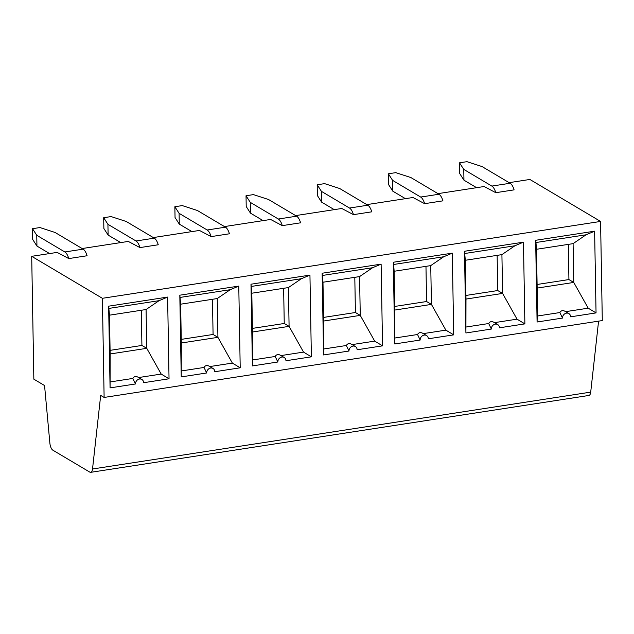 <?xml version="1.0" encoding="UTF-8"?>
<svg xmlns="http://www.w3.org/2000/svg" width="634" height="634" viewBox="0 0 634 634"><rect width="100%" height="100%" fill="white"/><g stroke="black" fill="none" stroke-linecap="round" stroke-linejoin="round"><path stroke-width="0.95" d="M598.575 321.153L590.706 392.129A6.76 2.75 81.2 0 1 588.899 395.465L90.717 472.33A6.76 2.75 -98.8 0 1 89.806 472.124L52.828 450.164A6.76 2.75 -98.8 0 1 49.872 443.118L44.554 385.535L33.848 379.172L31.7 256.326L57.115 252.403L68.789 258.577L87.088 255.748A11.261 4.581 81.2 0 0 83.141 249.138L55.055 232.464L39.926 227.551L32.516 228.692L36.756 235.285L36.946 246.063L49.579 253.568M31.7 256.326L102.391 298.305L104.119 397.447L100.687 395.402L92.524 468.994A6.76 2.75 -98.8 0 1 90.717 472.33M509.15 182.655L529.881 179.462L600.572 221.44L102.391 298.305M437.975 193.639L484.13 186.523L495.796 192.688L514.095 189.867A11.261 4.581 81.2 0 0 510.148 183.258L482.062 166.576L466.933 161.67L459.531 162.811L463.763 169.397L463.953 180.175L476.594 187.68M366.809 204.623L412.956 197.499L424.629 203.672L442.928 200.843A11.261 4.581 81.2 0 0 438.982 194.234L410.895 177.56L395.767 172.646L388.365 173.787L392.597 180.381L392.787 191.159L405.427 198.664M295.642 215.6L341.789 208.483L353.463 214.649L371.762 211.827A11.261 4.581 81.2 0 0 367.815 205.218L339.729 188.536L324.6 183.63L317.19 184.771L321.43 191.365L321.62 202.135L334.253 209.64M224.476 226.584L270.623 219.459L282.288 225.633L300.595 222.811A11.261 4.581 81.2 0 0 296.641 216.194L268.562 199.52L253.426 194.606L246.024 195.755L250.264 202.341L250.446 213.119L263.086 220.624M153.301 237.568L199.456 230.443L211.122 236.609L229.421 233.787A11.261 4.581 81.2 0 0 225.474 227.178L197.396 210.504L182.259 205.59L174.857 206.732L179.089 213.325L179.279 224.103L191.92 231.608M82.135 248.544L128.282 241.427L139.956 247.593L158.254 244.772A11.261 4.581 81.2 0 0 154.308 238.162L126.221 221.48L111.093 216.574L103.691 217.716L107.923 224.309L108.113 235.079L120.753 242.584M211.122 236.609A11.261 4.581 -98.8 0 0 207.175 229.999L179.089 213.325M250.985 284.206L309.947 275.108L311.373 356.823L285.958 360.746A4.501 3.899 120.7 0 0 284.19 357.497A4.501 3.899 120.7 0 0 279.966 357.83A4.501 3.899 120.7 0 0 277.827 361.998L252.411 365.921L250.985 284.206L251.809 293.217L288.415 287.567L289.088 326.359L284.246 323.483L283.636 288.304M251.286 286.441L301.396 278.706L288.415 287.567M251.809 293.217L252.491 332.01L289.088 326.359L303.527 352.1L280.965 355.587M252.411 365.921L252.491 332.01M252.546 359.969L275.188 356.474C276.361 354.493 278.057 354.057 280.26 355.167L284.19 357.497M311.373 356.823L303.527 352.1M309.947 275.108L301.396 278.706M252.427 328.396L284.246 323.483M181.372 370.953L204.021 367.458L206.66 372.982L181.237 376.905L181.324 342.994L217.922 337.343L213.079 334.467L212.461 299.288M181.261 339.38L213.079 334.467M181.237 376.905L179.81 295.19L238.78 286.092L230.229 289.69L217.24 298.551L217.922 337.343L232.361 363.084L240.207 367.807L214.791 371.73A4.501 3.899 120.7 0 0 213.024 368.481A4.501 3.899 120.7 0 0 208.792 368.814A4.501 3.899 120.7 0 0 206.66 372.982M238.78 286.092L240.207 367.807M204.021 367.458C205.194 365.477 206.882 365.041 209.093 366.143L213.024 368.481M209.799 366.563L232.361 363.084M179.81 295.19L180.642 304.193L181.324 342.994M180.119 297.425L230.229 289.69M180.642 304.193L217.248 298.551M139.956 247.593A11.261 4.581 -98.8 0 0 136.009 240.983L107.923 224.309M108.113 235.079L103.873 228.486L103.691 217.716M110.07 387.881L108.644 306.174L167.614 297.077L169.04 378.783L143.625 382.706A4.501 3.899 120.7 0 0 141.857 379.465A4.501 3.899 120.7 0 0 137.626 379.79A4.501 3.899 120.7 0 0 135.486 383.966L110.07 387.881L110.15 353.97L146.755 348.328L141.913 345.451L141.295 310.272M110.086 350.356L141.913 345.451M167.614 297.077L159.055 300.674L146.074 309.527L146.755 348.328L161.195 374.068L169.04 378.783M146.074 309.527L109.476 315.177L110.15 353.97M110.205 381.93L132.855 378.435C134.028 376.453 135.716 376.017 137.927 377.127L141.857 379.465M138.632 377.547L161.195 374.068M108.644 306.174L109.476 315.177M108.953 308.401L159.055 300.674M68.789 258.577A11.261 4.581 -98.8 0 0 64.834 251.967L36.756 235.285M36.946 246.063L32.706 239.47L32.516 228.692M600.572 221.44L602.3 320.574L104.119 397.447M382.548 345.847L357.124 349.762A4.501 3.899 120.7 0 0 355.357 346.521A4.501 3.899 120.7 0 0 351.133 346.846A4.501 3.899 120.7 0 0 348.993 351.022L323.578 354.945L322.151 273.23L381.121 264.132L382.548 345.847L374.694 341.124L360.255 315.383L355.412 312.507L354.802 277.327M453.714 334.863L428.299 338.786A4.501 3.899 120.7 0 0 426.531 335.537A4.501 3.899 120.7 0 0 422.299 335.869A4.501 3.899 120.7 0 0 420.16 340.038L394.744 343.961L393.318 262.246L452.288 253.148L453.714 334.863L445.868 330.14L431.429 304.399L426.587 301.522L425.969 266.343M524.881 323.879L499.465 327.802A4.501 3.899 120.7 0 0 497.698 324.56A4.501 3.899 120.7 0 0 493.466 324.885A4.501 3.899 120.7 0 0 491.326 329.054L465.911 332.977L464.484 251.27L523.454 242.164L524.881 323.879L517.035 319.164L502.596 293.415L497.753 290.546L497.135 255.359M596.047 312.903L570.632 316.826A4.501 3.899 120.7 0 0 568.864 313.576A4.501 3.899 120.7 0 0 564.632 313.901A4.501 3.899 120.7 0 0 562.501 318.078L537.085 322.001L535.659 240.286L594.621 231.188L596.047 312.903L588.201 308.179L573.762 282.439L568.92 279.562L568.31 244.383M321.62 202.135L317.38 195.549L317.19 184.771M394.15 271.257L394.823 310.05L431.429 304.399L430.748 265.606L394.15 271.257L393.627 264.481L443.729 256.746L430.748 265.606M353.463 214.649A11.261 4.581 -98.8 0 0 349.508 208.039L321.43 191.365M393.318 262.246L393.627 264.481M394.744 343.961L394.823 310.05M394.879 338.009L417.529 334.514C418.702 332.533 420.39 332.097 422.601 333.207L426.531 335.537M423.306 333.619L445.868 330.14M452.288 253.148L443.729 256.746M394.76 306.436L426.587 301.522M465.935 295.452L497.753 290.546M465.911 332.977L465.99 299.066L502.596 293.415L501.914 254.622L514.903 245.77L523.454 242.164M466.045 327.025L488.695 323.53C489.868 321.549 491.556 321.113 493.767 322.223L497.698 324.56M494.472 322.643L517.035 319.164M464.484 251.27L465.316 260.273L465.99 299.066M464.793 253.497L514.903 245.77M465.316 260.273L501.922 254.622M424.629 203.672A11.261 4.581 -98.8 0 0 420.683 197.055L392.597 180.381M392.787 191.159L388.547 184.565L388.365 173.787M573.088 243.646L573.762 282.439L537.164 288.082L536.483 249.289L573.088 243.646L586.07 234.786L594.621 231.188M537.085 322.001L537.22 316.049L559.862 312.554C561.035 310.573 562.723 310.137 564.934 311.239L568.864 313.576M559.862 312.554L562.501 318.078M495.796 192.688A11.261 4.581 -98.8 0 0 491.849 186.079L463.763 169.397M535.659 240.286L535.96 242.521L586.07 234.786M463.953 180.175L459.721 173.581L459.531 162.811M535.96 242.521L536.483 249.289M565.639 311.659L588.201 308.179M537.22 316.049L537.164 288.082M537.101 284.476L568.92 279.562M323.594 317.412L355.412 312.507M323.578 354.945L323.657 321.026L360.255 315.383L359.581 276.59L372.562 267.73L381.121 264.132M323.712 348.985L346.362 345.498C347.527 343.509 349.223 343.073 351.426 344.183L355.357 346.521M352.132 344.603L374.694 341.124M322.151 273.23L322.983 282.233L323.657 321.026M322.452 275.457L372.562 267.73M322.983 282.233L359.581 276.59M282.288 225.633A11.261 4.581 -98.8 0 0 278.342 219.023L250.264 202.341M250.446 213.119L246.214 206.526L246.024 195.755M179.279 224.103L175.047 217.51L174.857 206.732M275.188 356.474L277.827 361.998M346.362 345.498L348.993 351.022M488.695 323.53L491.326 329.054M417.529 334.514L420.16 340.038M132.855 378.435L135.486 383.966M207.175 229.999L225.474 227.178M136.009 240.983L154.308 238.162M64.834 251.967L83.141 249.138M590.706 392.129L92.524 468.994M349.508 208.039L367.815 205.218M420.683 197.055L438.982 194.234M491.849 186.079L510.148 183.258M278.342 219.023L296.641 216.194"/></g></svg>
